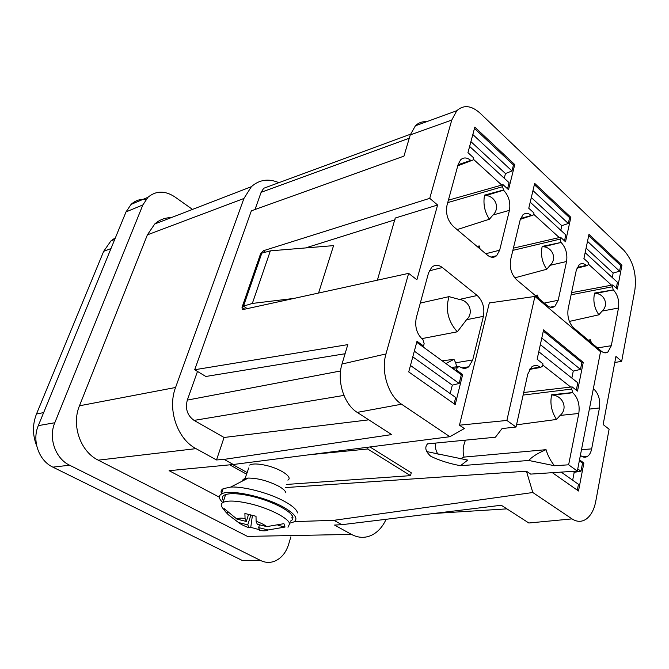 <?xml version="1.0" encoding="UTF-8"?>
<svg xmlns="http://www.w3.org/2000/svg" width="669" height="669" viewBox="0 0 669 669"><rect width="100%" height="100%" fill="white"/><g stroke="black" fill="none" stroke-linecap="round" stroke-linejoin="round"><path stroke-width="1" d="M110.979 248.567L103.687 251.31L36.494 413.977C32.396 424.481 32.463 435.101 36.703 445.847M287.988 527.247L289.66 523.693C288.398 518.157 269.833 508.549 251.067 503.974C237.286 500.713 227.945 500.195 223.045 502.411C221.297 503.389 220.812 504.752 221.59 506.492L225.093 511.216L224.19 508.632L236.901 519.077C238.022 518.099 240.74 517.898 245.055 518.483L246.326 521.46L248.508 514.536M246.326 521.46L236.901 519.077M266.772 526.628L257.289 524.228L256.11 521.276C260.91 522.991 264.464 524.78 266.772 526.628L283.915 523.668L285.019 527.047L277.995 525.274M103.687 251.31L110.937 240.907L115.428 237.721M386.105 519.295C382.543 527.047 377.567 532.424 371.195 535.426C364.68 538.261 358.107 537.918 351.476 534.406L334.533 525.056L341.817 524.697L501.29 505.246L528.836 522.999L572.02 518.893L532.808 492.518L526.444 471.219L530.651 474.104L577.339 471.06L600.536 351.685L534.907 296.451L489.332 302.94L459.469 425.191L506.876 420.45L534.907 296.451M171.272 217.617C164.992 217.651 159.481 219.783 154.731 223.998L147.389 234.852L79.469 405.79C71.223 425.241 80.456 451.675 98.259 460.172L247.455 536.396L351.476 534.406M377.383 280.186L395.245 218.035L437.601 205.007L429.741 198.333L263.343 250.75L260.55 253.852L242.027 307.347L242.228 309.438L243.023 309.546L408.642 273.353L385.98 353.926L342.01 364.028C336.599 380.945 344.042 404.394 357.238 412.397L391.674 434.591L224.107 459.386L216.522 459.954L196 448.64C177.235 438.964 167.158 409.169 175.562 387.485L243.926 198.484L251.368 186.693C259.313 179.635 268.495 178.288 278.898 182.67M223.505 500.872C220.619 496.624 223.128 494.232 231.039 493.697C236.926 493.488 244.294 494.458 253.125 496.615C273.036 501.432 292.495 511.81 292.963 517.563L292.52 519.671L290.405 521.21M245.055 518.483L244.896 513.483L256.01 516.276L256.11 521.276M248.759 467.949L244.553 479.949M285.897 492.81C285.429 490.887 283.029 488.688 278.689 486.229C268.093 480.852 257.925 478.134 248.199 478.076C244.453 478.318 242.554 479.297 242.513 481.003M259.488 529.731L250.75 527.348L252.397 515.506M294.377 521.619L333.915 520.315L341.817 524.697M219.357 497.192L169.098 470.675L233.314 464.495L449.861 436.715L401.551 404.218L357.238 412.397M224.107 459.386L233.314 464.495M289.819 523.158L293.925 521.895C298.566 518.759 295.012 513.809 283.263 507.06C264.18 496.281 228.748 488.93 221.414 494.023C218.295 495.93 218.755 498.773 222.794 502.561M225.093 511.216L225.838 512.12L228.229 512.73M368.176 447.193L367.682 448.991L309.045 454.778M540.343 344.635L573.258 371.094L571.836 378.077M541.79 338.046L580.483 369.413L573.258 371.094M426.454 451.525L467.706 460.088L460.498 465.699C449.576 463.667 439.801 460.598 431.154 456.484L430.669 456.174C425.509 451.491 424.464 447.385 427.533 443.873L495.42 437.217L502.059 428.561L516.033 427.023L527.766 374.147L531.629 367.013C534.288 364.965 537.123 365.006 540.134 367.122L540.602 367.465L529.622 369.38M192.513 209.414L174.785 196.853C164.909 190.456 155.961 190.598 147.966 197.288L142.873 204.923L54.791 422.749C48.21 438.044 55.435 458.6 69.601 465.214L260.667 560.53C265.242 562.729 269.841 562.98 274.482 561.266C281.231 558.439 285.939 552.811 288.615 544.374L290.856 536.856M146.093 199.345C140.306 198.844 135.305 200.516 131.091 204.388L126.023 211.906L38.309 425.626C31.761 440.603 38.869 460.69 52.876 467.146L242.186 560.413L260.667 560.53M538.788 351.735L577.782 382.819L576.31 390.169M246.727 474.254L229.718 464.838M286.575 484.44L410.515 475.642L411.259 472.791L369.932 446.967M345.079 353.742L205.826 376.471L194.687 369.748L347.796 344.627L342.01 364.028M437.601 205.007L416.887 279.767L408.642 273.353M194.687 369.748L251.36 210.827L403.951 156.128L410.264 134.912L415.399 125.797C418.535 122.728 422.231 121.382 426.488 121.758M249.688 465.08C252.698 463.483 258.284 463.625 266.429 465.49C280.846 468.827 293.164 477.39 287.887 480.133M221.59 506.492L223.153 508.741M250.75 527.348L248.993 527.724C244.327 526.06 240.807 524.32 238.432 522.489L228.355 514.787L225.838 512.12M367.682 448.991L410.515 475.642M232.703 464.554L247.254 472.623M540.602 367.465L542.526 366.068L543.002 363.877L537.14 359.253L543.579 329.876L583.259 362.372L577.498 391.106L572.171 386.908L571.736 389.057L572.773 392.72C577.941 397.737 579.956 404.653 578.802 413.467L560.112 415.432C568.115 408.709 563.089 396.232 553.037 395.12L551.674 394.777C549.834 403.273 551.44 411.502 556.508 419.455L560.112 415.432M583.259 362.372L581.854 362.581L580.483 369.413M268.035 529.982C266.78 530.902 264.029 531.061 259.781 530.458L258.635 527.598L268.035 529.982L285.019 527.047M250.833 515.138L247.773 524.847L248.993 527.724M292.963 517.563L291.86 515.214M259.513 524.797L258.635 527.598M581.854 362.581L543.32 331.071M542.751 365.023L570.732 387.075L523.693 392.502M247.773 524.847L238.432 522.489M291.391 517.906L291.952 517.806M297.513 512.906C296.802 509.686 292.604 505.923 284.919 501.625C270 493.245 243.867 486.246 230.721 487.065L223.162 488.704C221.138 489.892 220.594 491.523 221.548 493.605M197.489 371.437L187.312 400.095C185.087 408.784 187.345 415.558 194.085 420.4L224.065 437.476L216.522 459.954M224.065 437.476L368.786 419.839M454.117 403.775L455.689 397.47L410.465 365.483M450.204 393.589L452.328 385.135L459.168 383.471L461.326 374.782L462.664 374.573L455.229 404.553L408.726 371.931L417.004 341.257L423.527 346.015L424.154 343.682L423.025 339.819C416.837 334.232 414.596 326.882 416.285 317.767L428.52 272.96L431.689 267.307C434.934 264.556 438.496 264.631 442.376 267.541L429.272 270.836M457.772 165.82L473.192 159.933L473.727 157.934L467.94 152.657L474.831 127.135L514.754 164.582L513.474 164.992L474.472 128.465M473.384 159.23L501.758 185.07L448.389 200.182M469.621 146.427L509.076 182.67L507.554 188.792M513.474 164.992L511.986 170.963L505.463 173.555L504.284 178.263M447.728 202.615L502.578 186.676L503.071 184.703L508.524 189.678L514.754 164.582M472.832 134.528L511.986 170.963M470.909 141.644L505.463 173.555M503.071 184.703L501.758 185.07M489.44 219.215L492.928 215.033C500.303 208.318 495.52 196.368 486.07 195.499L484.548 195.139C482.993 203.953 484.624 211.981 489.44 219.215L457.103 229.609M502.578 186.676L503.565 190.205C508.766 195.808 510.723 202.523 509.444 210.342L492.928 215.033M503.364 190.029L484.548 195.139M477.097 246.46L479.196 245.908L477.348 246.669M480.099 248.993L479.196 245.908M471.227 160.828L470.767 160.435C466.954 157.34 463.558 157.156 460.581 159.866L458.156 164.407L447.026 205.182C445.495 213.545 447.611 220.645 453.381 226.473L487.333 255.09C490.745 257.774 493.847 257.983 496.632 255.709L499.659 250.206L509.444 210.342M520.323 219.348L533.569 214.883L534.004 213.026L528.769 208.251L534.673 183.381L570.858 217.325L569.587 217.659L534.364 184.677M569.587 217.659L568.307 223.488L561.826 225.696L560.806 230.295M530.208 202.189L565.815 234.894L564.511 240.857M533.703 214.289L559.267 237.57L560.572 237.269L565.522 241.777L570.858 217.325M532.959 190.59L568.307 223.488M531.311 197.531L561.826 225.696M531.813 215.844L531.403 215.493C528.293 212.951 525.458 212.734 522.907 214.833L520.164 219.942L510.648 259.605C509.377 267.692 511.342 274.39 516.543 279.709L547.2 305.541C549.977 307.748 552.561 307.991 554.936 306.243L558.197 300.272L566.568 261.512C567.638 253.936 565.815 247.58 561.09 242.446L542.174 246.418C540.519 254.663 542.041 262.281 546.732 269.264L550.085 265.317C557.202 258.987 552.678 247.639 543.621 246.761L542.174 246.418M535.3 295.514L537.408 295.071L535.652 295.807M546.732 269.264L514.745 277.852M538.428 298.148L537.408 295.071M559.267 237.57L513.399 248.14M560.572 237.269L560.17 239.101L560.915 242.287M512.864 250.365L560.17 239.101M576.887 268.177L586.73 265.718L588.294 264.707L588.67 262.892L583.912 258.56L588.979 234.317L621.936 265.233L620.665 265.509L588.712 235.58M586.73 265.718L586.353 265.392C583.803 263.285 581.428 263.051 579.237 264.681L576.293 270.226L568.148 308.794C567.086 316.613 568.918 322.96 573.642 327.827L601.456 351.258C603.747 353.098 605.897 353.349 607.92 352.003L611.307 345.706L618.491 308.016C619.377 300.665 617.671 294.628 613.364 289.911L594.599 293.072C592.868 300.816 594.289 308.066 598.864 314.815L602.1 311.077C608.966 305.089 604.684 294.285 595.987 293.407L594.599 293.072M588.235 340.12L590.334 339.777L588.67 340.488M598.864 314.815L569.369 321.421M591.455 342.829L590.334 339.777M588.419 264.121L611.541 285.186L571.56 292.654M585.149 252.648L617.428 282.293L616.308 288.105M620.665 265.509L619.569 271.179L613.147 273.077L612.269 277.56M571.109 294.778L612.495 286.733L612.846 284.944L617.353 289.058L621.936 265.233M586.094 248.107L613.147 273.077M587.507 241.35L619.569 271.179M612.846 284.944L611.541 285.186M612.495 286.733L613.197 289.761M580.291 455.848L580.96 455.806L580.165 456.501M593.336 388.731L594.072 389.316C598.638 393.84 600.428 400.054 599.449 407.965L591.664 448.874L581.486 449.702M580.96 455.806L581.353 456.074C583.443 457.454 585.459 457.571 587.39 456.425C589.498 455.02 590.928 452.503 591.664 448.874M579.337 460.774L582.548 463.124L583.878 463.023L579.513 459.837M577.33 490.185L578.459 484.306L561.216 472.113M583.878 463.023L578.501 491.004L552.377 472.69M572.664 480.208L574.211 472.314L580.976 471.244L582.548 463.124M577.748 468.919L580.976 471.244M572.865 471.352L574.211 472.314M614.794 362.506L621.668 361.31L615.932 356.435L603.145 424.564L609.108 429.205L595.753 501.382C594.105 509.778 590.878 515.707 586.052 519.194C581.57 522.121 576.887 522.021 572.02 518.893M577.339 471.06L568.633 464.804L578.802 413.467M506.876 420.45L516.033 427.023M269.206 186.241L263.711 188.265L261.119 192.312L255.006 209.522M318.569 293.039L333.572 245.623L270.351 250.85L261.805 253.158L243.483 306.143L252.338 303.433L293.875 298.433M270.351 250.85L252.338 303.433M305.566 247.94L395.12 219.758M243.483 306.143L247.212 308.635M621.668 361.31L634.914 289.752C636.779 273.947 633.075 260.776 623.809 250.231L480.016 113.111C471.361 105.401 463.625 104.598 456.802 110.711L451.759 120.06L429.741 198.333M452.57 368.402L457.111 367.799L459.21 366.411L459.695 366.737C462.94 368.853 465.967 368.862 468.768 366.771L472.715 359.947L483.419 316.328C484.841 307.849 482.767 300.908 477.214 295.506L442.376 267.541M457.111 367.799L456.534 370.099L462.664 374.573M385.98 353.926C380.678 371.42 388.296 395.831 401.551 404.218M449.861 436.715L464.353 428.545L459.469 425.191M459.21 366.411L451.332 367.498M442.142 360.8L453.967 359.345L445.905 363.543M456.643 366.763L455.681 362.774L453.967 359.345M457.328 331.807L466.536 319.723C474.212 312.858 469.186 300.456 459.335 299.436L449.016 296.635C445.261 309.705 448.029 321.429 457.328 331.807L421.654 338.665M449.016 296.635L420.299 303.074M416.728 342.277L461.326 374.782M423.527 346.015L422.223 346.283M414.328 351.166L459.168 383.471M412.79 356.861L452.328 385.135M455.171 370.292L456.534 370.099M526.444 471.219L285.621 487.559M333.915 520.315L532.808 492.518M568.633 464.804L554.509 465.741L528.786 460.473L460.498 465.699M572.555 392.552L551.674 394.777M556.508 419.455L516.527 424.823M465.482 440.152C462.948 446.323 462.48 451.968 464.06 457.094L546.055 449.677C547.844 455.723 550.662 461.075 554.509 465.741M546.055 449.677C537.809 453.139 532.047 456.743 528.786 460.473M523.125 395.07L571.736 389.057M572.171 386.908L570.732 387.075M460.448 458.8L464.06 457.094M435.486 443.087C435.067 447.645 435.971 451.441 438.187 454.485M43.644 412.614L36.494 413.977M243.926 198.484L147.389 234.852M196 448.64L98.259 460.172M175.562 387.485L79.469 405.79M540.134 367.122L530.074 368.694M126.023 211.906L142.873 204.923M265.367 252.196L263.343 250.75M261.37 254.437L260.55 253.852M38.309 425.626L54.791 422.749M52.876 467.146L69.601 465.214M486.07 195.499L503.565 190.205M499.659 250.206L485.727 253.735M458.073 164.699L470.767 160.435M520.607 218.462L531.403 215.493M566.568 261.512L550.085 265.317M558.197 300.272L544.29 303.082M543.621 246.761L561.09 242.446M577.188 267.449L586.353 265.392M618.491 308.016L602.1 311.077M611.307 345.706L597.476 347.905M595.987 293.407L613.364 289.911M599.449 407.965L589.381 409.102M594.072 389.316L593.202 389.433M261.119 192.312L409.286 138.215M434.131 513.441L506.91 508.866M340.58 370.977L187.312 400.095M343.941 395.412L194.085 420.4M451.759 120.06L410.264 134.912M242.027 307.347L244.77 309.17M472.715 359.947L455.681 362.774M483.419 316.328L466.536 319.723M477.214 295.506L459.335 299.436M553.037 395.12L572.773 392.72M114.717 239.452L110.937 240.907M251.368 186.693L154.731 223.998M131.091 204.388L147.966 197.288M228.355 514.787L239.719 523.409M225.629 494.542L223.045 502.411M248.199 478.076L230.721 487.065M496.632 255.709L491.079 257.097M554.936 306.243L550.169 307.188M607.92 352.003L603.856 352.63M582.64 456.785L587.39 456.425M223.162 488.704L221.414 494.023M263.711 188.265L410.482 134.218M461.861 367.875L468.768 366.771M456.802 110.711L415.399 125.797M429.741 455.53L431.154 456.484"/></g></svg>
